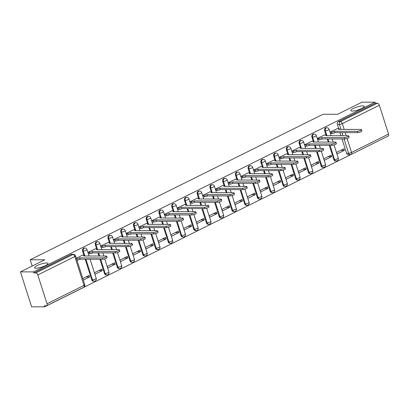<?xml version="1.0" encoding="UTF-8"?>
<svg xmlns="http://www.w3.org/2000/svg" width="409" height="409" viewBox="0 0 409 409"><rect width="100%" height="100%" fill="white"/><g stroke="black" fill="none" stroke-linecap="round" stroke-linejoin="round"><path stroke-width="0.61" d="M46.529 262.997A7.019 1.554 162.3 0 1 47.986 263.462A7.019 1.554 162.3 0 1 43.748 266.371A7.019 1.554 162.3 0 1 36.074 268.192A7.019 1.554 162.3 0 1 34.617 267.726A7.019 1.554 162.3 0 1 38.855 264.817A7.019 1.554 162.3 0 1 46.529 262.997M362.752 105.875A7.019 1.554 162.3 0 1 364.209 106.34A7.019 1.554 162.3 0 1 359.971 109.249A7.019 1.554 162.3 0 1 352.297 111.069A7.019 1.554 162.3 0 1 350.84 110.604A7.019 1.554 162.3 0 1 355.078 107.695A7.019 1.554 162.3 0 1 362.752 105.875M84.203 248.038A2.193 1.759 90 0 0 83.554 248.197A2.193 1.759 90 0 0 82.572 251.044L83.293 251.044A2.193 1.759 -90 0 1 84.274 248.197A2.193 1.759 -90 0 1 84.924 248.038L84.203 248.038M96.943 241.709A2.193 1.759 90 0 0 96.294 241.862A2.193 1.759 90 0 0 95.312 244.71L96.033 244.715A2.193 1.759 -90 0 1 97.015 241.862A2.193 1.759 -90 0 1 97.664 241.709L96.943 241.709M109.684 235.379A2.193 1.759 90 0 0 109.034 235.533A2.193 1.759 90 0 0 108.053 238.381L108.774 238.381A2.193 1.759 -90 0 1 109.755 235.533A2.193 1.759 -90 0 1 110.404 235.379L109.684 235.379M122.424 229.045A2.193 1.759 90 0 0 121.775 229.204A2.193 1.759 90 0 0 120.793 232.051L121.514 232.051A2.193 1.759 -90 0 1 122.495 229.204A2.193 1.759 -90 0 1 123.145 229.045L122.424 229.045M135.164 222.716A2.193 1.759 90 0 0 134.515 222.874A2.193 1.759 90 0 0 133.533 225.722L134.254 225.722A2.193 1.759 -90 0 1 135.236 222.874A2.193 1.759 -90 0 1 135.885 222.716L135.164 222.716M147.905 216.387A2.193 1.759 90 0 0 147.255 216.54A2.193 1.759 90 0 0 146.274 219.393L146.995 219.393A2.193 1.759 -90 0 1 147.976 216.545A2.193 1.759 -90 0 1 148.625 216.387L147.905 216.387M160.645 210.057A2.193 1.759 90 0 0 159.996 210.211A2.193 1.759 90 0 0 159.014 213.058L159.735 213.058A2.193 1.759 -90 0 1 160.717 210.211A2.193 1.759 -90 0 1 161.366 210.057L160.645 210.057M173.39 203.728A2.193 1.759 90 0 0 172.736 203.881A2.193 1.759 90 0 0 171.754 206.729L172.475 206.729A2.193 1.759 -90 0 1 173.457 203.881A2.193 1.759 -90 0 1 174.111 203.728L173.39 203.728M186.131 197.394A2.193 1.759 90 0 0 185.476 197.552A2.193 1.759 90 0 0 184.495 200.4L185.216 200.4A2.193 1.759 -90 0 1 186.197 197.552A2.193 1.759 -90 0 1 186.852 197.394L186.131 197.394M198.871 191.064A2.193 1.759 90 0 0 198.217 191.223A2.193 1.759 90 0 0 197.235 194.071L197.956 194.071A2.193 1.759 -90 0 1 198.938 191.223A2.193 1.759 -90 0 1 199.592 191.064L198.871 191.064M211.611 184.735A2.193 1.759 90 0 0 210.957 184.888A2.193 1.759 90 0 0 209.975 187.741L210.696 187.741A2.193 1.759 -90 0 1 211.678 184.888A2.193 1.759 -90 0 1 212.332 184.735L211.611 184.735M224.352 178.406A2.193 1.759 90 0 0 223.697 178.559A2.193 1.759 90 0 0 222.716 181.407L223.437 181.407A2.193 1.759 -90 0 1 224.418 178.559A2.193 1.759 -90 0 1 225.073 178.406L224.352 178.406M237.092 172.071A2.193 1.759 90 0 0 236.438 172.23A2.193 1.759 90 0 0 235.456 175.078L236.177 175.078A2.193 1.759 -90 0 1 237.159 172.23A2.193 1.759 -90 0 1 237.813 172.077L237.092 172.071M249.833 165.742A2.193 1.759 90 0 0 249.178 165.901A2.193 1.759 90 0 0 248.197 168.748L248.917 168.748A2.193 1.759 -90 0 1 249.899 165.901A2.193 1.759 -90 0 1 250.553 165.742L249.833 165.742M262.573 159.413A2.193 1.759 90 0 0 261.918 159.566A2.193 1.759 90 0 0 260.937 162.419L261.658 162.419A2.193 1.759 -90 0 1 262.639 159.571A2.193 1.759 -90 0 1 263.294 159.413L262.573 159.413M275.313 153.084A2.193 1.759 90 0 0 274.659 153.237A2.193 1.759 90 0 0 273.677 156.085L274.398 156.09A2.193 1.759 -90 0 1 275.38 153.237A2.193 1.759 -90 0 1 276.034 153.084L275.313 153.084M288.054 146.754A2.193 1.759 90 0 0 287.399 146.908A2.193 1.759 90 0 0 286.418 149.755L287.138 149.755A2.193 1.759 -90 0 1 288.12 146.908A2.193 1.759 -90 0 1 288.774 146.754L288.054 146.754M300.794 140.42A2.193 1.759 90 0 0 300.14 140.578A2.193 1.759 90 0 0 299.158 143.426L299.879 143.426A2.193 1.759 -90 0 1 300.86 140.578A2.193 1.759 -90 0 1 301.515 140.42L300.794 140.42M313.534 134.091A2.193 1.759 90 0 0 312.88 134.249A2.193 1.759 90 0 0 311.898 137.097L312.619 137.097A2.193 1.759 -90 0 1 313.601 134.249A2.193 1.759 -90 0 1 314.255 134.091L313.534 134.091M326.275 127.761A2.193 1.759 90 0 0 325.62 127.915A2.193 1.759 90 0 0 324.639 130.768L325.359 130.768A2.193 1.759 -90 0 1 326.341 127.915A2.193 1.759 -90 0 1 326.995 127.761L326.275 127.761M20.45 271.878L44.785 259.787L30.174 259.776L323.038 114.259L337.655 114.269L361.991 102.173L375.033 102.184L33.492 271.888L20.45 271.878L31.6 306.816L44.642 306.827L386.162 137.051M44.642 306.827L44.315 305.804L46.345 305.809A2.193 1.217 -116.4 0 0 46.672 305.733A2.193 1.217 -116.4 0 0 47.009 303.769L37.807 274.945A2.193 1.217 -116.4 0 0 35.849 272.91L72.843 254.526A2.193 1.759 -90 0 1 73.497 254.372L71.463 254.367A2.193 1.759 -90 0 0 70.813 254.526L72.843 254.526A2.193 1.217 -116.4 0 1 74.806 256.566L37.807 274.945M33.492 271.888L33.814 272.905L35.849 272.91M350.891 154.484A2.193 1.759 -90 0 1 350.242 154.643L348.212 154.643A2.193 1.759 -90 0 1 346.576 153.257L342.016 138.958M340.994 135.762L339.991 132.618M338.693 128.549L337.379 124.433L339.409 124.438A2.193 1.759 -90 0 1 340.395 121.585L377.389 103.206A2.193 1.217 63.6 0 1 379.353 105.241L388.55 134.07A2.193 1.217 63.6 0 1 388.213 136.033L351.219 154.413A2.193 1.217 63.6 0 0 351.556 152.45L388.55 134.07M377.389 103.206L375.36 103.201L375.033 102.184M337.461 128.549L330.073 132.076L330.559 133.605L330.804 133.482M344.409 150.323L343.923 148.794L336.571 152.45L337.062 153.978L344.409 150.323L340.855 150.323M331.668 156.652L331.183 155.129L323.831 158.779L324.322 160.308L331.668 156.652L328.115 156.652M324.72 134.878L317.333 138.406L317.819 139.934L318.064 139.812M318.928 162.987L318.442 161.458L311.091 165.108L311.581 166.637L318.928 162.987L315.375 162.981M311.98 141.207L304.593 144.74L305.078 146.264L305.324 146.146M306.188 169.316L305.702 167.787L298.35 171.437L298.841 172.966L306.188 169.316L302.634 169.311M299.24 147.537L291.852 151.069L292.338 152.598L292.583 152.475M293.447 175.645L292.962 174.116L285.61 177.772L286.101 179.295L293.447 175.645L289.894 175.645M286.499 153.871L279.112 157.399L279.598 158.927L279.843 158.804M280.707 181.974L280.221 180.451L272.869 184.101L273.36 185.63L280.707 181.974L277.154 181.974M273.759 160.2L266.371 163.728L266.857 165.256L267.103 165.134M267.967 188.309L267.481 186.78L260.129 190.43L260.62 191.959L267.967 188.309L264.413 188.304M261.019 166.529L253.631 170.062L254.117 171.586L254.362 171.468M255.226 194.638L254.741 193.109L247.389 196.76L247.88 198.288L255.226 194.638L251.673 194.633M248.278 172.859L240.891 176.391L241.376 177.92L241.622 177.797M242.486 200.967L242 199.439L234.648 203.094L235.139 204.618L242.486 200.967L238.933 200.967M235.538 179.193L228.15 182.721L228.636 184.249L228.882 184.127M229.746 207.297L229.26 205.768L221.908 209.423L222.399 210.952L229.746 207.297L226.192 207.297M222.798 185.522L215.41 189.05L215.896 190.579L216.141 190.456M217.005 213.626L216.519 212.102L209.168 215.753L209.659 217.281L217.005 213.626L213.452 213.626M210.057 191.852L202.67 195.379L203.155 196.908L203.401 196.785M204.265 219.96L203.779 218.432L196.427 222.082L196.918 223.611L204.265 219.96L200.707 219.955M197.317 198.181L189.929 201.714L190.415 203.237L190.66 203.12M191.524 226.289L191.039 224.761L183.687 228.411L184.178 229.94L191.524 226.289L187.966 226.284M184.577 204.51L177.189 208.043L177.675 209.572L177.92 209.449M178.784 232.619L178.298 231.09L170.947 234.746L171.437 236.269L178.784 232.619L175.226 232.619M171.836 210.845L164.449 214.372L164.934 215.901L165.18 215.778M166.044 238.948L165.558 237.424L158.206 241.075L158.692 242.603L166.044 238.948L162.485 238.948M159.096 217.174L151.703 220.702L152.194 222.23L152.439 222.107M153.303 245.282L152.818 243.754L145.466 247.404L145.952 248.933L153.303 245.282L149.745 245.277M146.356 223.503L138.963 227.036L139.454 228.559L139.699 228.442M140.563 251.612L140.077 250.083L132.726 253.733L133.211 255.262L140.563 251.612L137.005 251.607M133.615 229.832L126.223 233.365L126.713 234.894L126.959 234.771M127.823 257.941L127.337 256.412L119.985 260.068L120.471 261.591L127.823 257.941L124.264 257.941M120.875 236.167L113.482 239.694L113.973 241.223L114.218 241.1M115.082 264.27L114.597 262.742L107.245 266.397L107.731 267.926L115.082 264.27L111.524 264.27M108.134 242.496L100.742 246.024L101.233 247.552L101.478 247.43M102.342 270.6L101.856 269.076L94.505 272.726L94.99 274.255L102.342 270.6L98.784 270.6M95.394 248.825L88.001 252.353L88.492 253.882L88.738 253.759M83.298 280.068L89.602 276.934L86.043 276.929M89.602 276.934L89.116 275.405L82.807 278.539M82.654 255.155L76.309 258.166M91.769 279.868L92.49 279.868A2.193 1.759 -90 0 0 94.121 281.249L93.4 281.249A2.193 1.759 90 0 1 91.769 279.868L85.179 259.224M83.881 255.155L82.572 251.044M104.51 273.539L105.231 273.539A2.193 1.759 -90 0 0 106.861 274.92L106.141 274.92A2.193 1.759 90 0 1 104.51 273.539L99.944 259.234M98.927 256.039L97.92 252.895M96.621 248.825L95.312 244.71M117.25 267.205L117.971 267.21A2.193 1.759 -90 0 0 119.602 268.59L118.881 268.59A2.193 1.759 90 0 1 117.25 267.205L112.685 252.905M111.667 249.71L110.66 246.566M109.361 242.496L108.053 238.381M129.99 260.876L130.711 260.876A2.193 1.759 -90 0 0 132.342 262.256L131.621 262.256A2.193 1.759 90 0 1 129.99 260.876L125.425 246.576M124.408 243.381L123.4 240.231M122.102 236.167L120.793 232.051M142.731 254.546L143.452 254.546A2.193 1.759 -90 0 0 145.083 255.927L144.362 255.927A2.193 1.759 90 0 1 142.731 254.546L138.165 240.247M137.148 237.051L136.141 233.902M134.842 229.832L133.533 225.722M155.471 248.217L156.192 248.217A2.193 1.759 -90 0 0 157.823 249.597L157.102 249.597A2.193 1.759 90 0 1 155.471 248.217L150.906 233.912M149.888 230.722L148.881 227.573M147.583 223.503L146.274 219.393M168.211 241.888L168.932 241.888A2.193 1.759 -90 0 0 170.563 243.268L169.842 243.268A2.193 1.759 90 0 1 168.211 241.888L163.646 227.583M162.629 224.388L161.621 221.243M160.323 217.174L159.014 213.058M180.952 235.553L181.673 235.553A2.193 1.759 -90 0 0 183.304 236.939L182.583 236.934A2.193 1.759 90 0 1 180.952 235.553L176.386 221.254M175.369 218.058L174.362 214.909M173.063 210.845L171.754 206.729M193.692 229.224L194.413 229.224A2.193 1.759 -90 0 0 196.044 230.604L195.323 230.604A2.193 1.759 90 0 1 193.692 229.224L189.127 214.924M188.109 211.729L187.102 208.58M185.809 204.515L184.495 200.4M206.433 222.895L207.153 222.895A2.193 1.759 -90 0 0 208.784 224.275L208.063 224.275A2.193 1.759 90 0 1 206.433 222.895L201.867 208.59M200.85 205.4L199.843 202.251M198.549 198.181L197.235 194.071M219.173 216.566L219.894 216.566A2.193 1.759 -90 0 0 221.525 217.946L220.804 217.946A2.193 1.759 90 0 1 219.173 216.566L214.607 202.261M213.59 199.065L212.583 195.921M211.289 191.852L209.975 187.741M231.913 210.231L232.634 210.236A2.193 1.759 -90 0 0 234.265 211.617L233.544 211.617A2.193 1.759 90 0 1 231.913 210.231L227.348 195.931M226.33 192.736L225.328 189.592M224.03 185.522L222.716 181.407M244.654 203.902L245.374 203.902A2.193 1.759 -90 0 0 247.005 205.282L246.284 205.282A2.193 1.759 90 0 1 244.654 203.902L240.088 189.602M239.071 186.407L238.069 183.258M236.77 179.193L235.456 175.078M257.394 197.573L258.115 197.573A2.193 1.759 -90 0 0 259.746 198.953L259.025 198.953A2.193 1.759 90 0 1 257.394 197.573L252.828 183.273M251.811 180.078L250.809 176.928M249.51 172.859L248.197 168.748M270.134 191.243L270.855 191.243A2.193 1.759 -90 0 0 272.486 192.624L271.765 192.624A2.193 1.759 90 0 1 270.134 191.243L265.569 176.939M264.551 173.748L263.549 170.599M262.251 166.529L260.937 162.419M282.875 184.914L283.595 184.914A2.193 1.759 -90 0 0 285.226 186.294L284.506 186.294A2.193 1.759 90 0 1 282.875 184.914L278.309 170.609M277.292 167.414L276.29 164.27M274.991 160.2L273.677 156.085M295.615 178.58L296.336 178.58A2.193 1.759 -90 0 0 297.967 179.965L297.246 179.965A2.193 1.759 90 0 1 295.615 178.58L291.05 164.28M290.032 161.085L289.03 157.94M287.731 153.871L286.418 149.755M308.355 172.25L309.076 172.25A2.193 1.759 -90 0 0 310.707 173.631L309.986 173.631A2.193 1.759 90 0 1 308.355 172.25L303.79 157.951M302.772 154.755L301.77 151.606M300.472 147.542L299.158 143.426M321.096 165.921L321.817 165.921A2.193 1.759 -90 0 0 323.447 167.301L322.727 167.301A2.193 1.759 90 0 1 321.096 165.921L316.535 151.616M315.513 148.426L314.511 145.277M313.212 141.207L311.898 137.097M333.836 159.592L334.557 159.592A2.193 1.759 -90 0 0 336.188 160.972L335.467 160.972A2.193 1.759 90 0 1 333.836 159.592L329.276 145.287M328.253 142.092L327.251 138.948M325.953 134.878L324.639 130.768M32.178 266.054L30.174 259.776M33.814 272.905L70.813 254.526M375.36 103.201L338.361 121.585A2.193 1.759 90 0 0 337.379 124.433M330.099 132.158L331.52 132.158A2.193 0.486 -17.7 0 0 334.465 131.35L334.889 132.674A2.193 0.486 162.3 0 1 331.944 133.482L330.523 133.482M334.588 131.289L357.195 131.304A2.52 0.557 -17.7 0 0 359.956 130.65A2.52 0.557 -17.7 0 0 361.479 129.607L361.899 130.931A2.52 0.557 162.3 0 1 360.375 131.974A2.52 0.557 162.3 0 1 357.619 132.628L335.012 132.613M361.479 129.607A2.52 0.557 -17.7 0 0 360.953 129.438L338.468 129.362A2.193 0.486 -17.7 0 0 339.245 128.692A2.193 0.486 -17.7 0 0 338.79 128.549L337.174 128.549M317.358 138.487L318.78 138.493A2.193 0.486 -17.7 0 0 321.725 137.68L322.149 139.004A2.193 0.486 162.3 0 1 319.204 139.817L317.778 139.812M321.847 137.618L344.455 137.634A2.52 0.557 -17.7 0 0 347.215 136.979A2.52 0.557 -17.7 0 0 348.739 135.936L349.158 137.26A2.52 0.557 162.3 0 1 347.635 138.303A2.52 0.557 162.3 0 1 344.879 138.958L322.272 138.942M348.739 135.936A2.52 0.557 -17.7 0 0 348.212 135.768L325.728 135.691A2.193 0.486 -17.7 0 0 326.505 135.026A2.193 0.486 -17.7 0 0 326.05 134.878L324.434 134.878M304.618 144.822L306.039 144.822A2.193 0.486 -17.7 0 0 308.984 144.009L309.409 145.333A2.193 0.486 162.3 0 1 306.464 146.146L305.037 146.146M309.107 143.948L331.714 143.968A2.52 0.557 -17.7 0 0 334.475 143.314A2.52 0.557 -17.7 0 0 335.999 142.266L336.418 143.59A2.52 0.557 162.3 0 1 334.894 144.638A2.52 0.557 162.3 0 1 332.139 145.292L309.531 145.272M335.999 142.266A2.52 0.557 -17.7 0 0 335.472 142.102L312.987 142.02A2.193 0.486 -17.7 0 0 313.764 141.356A2.193 0.486 -17.7 0 0 313.309 141.207L311.694 141.207M291.878 151.151L293.299 151.151A2.193 0.486 -17.7 0 0 296.244 150.338L296.668 151.662A2.193 0.486 162.3 0 1 293.723 152.475L292.297 152.475M296.367 150.282L318.974 150.297A2.52 0.557 -17.7 0 0 321.735 149.643A2.52 0.557 -17.7 0 0 323.258 148.595L323.677 149.919A2.52 0.557 162.3 0 1 322.154 150.967A2.52 0.557 162.3 0 1 319.398 151.621L296.791 151.606M323.258 148.595A2.52 0.557 -17.7 0 0 322.732 148.431L300.247 148.355A2.193 0.486 -17.7 0 0 301.024 147.685A2.193 0.486 -17.7 0 0 300.569 147.542L298.953 147.537M279.137 157.48L280.559 157.48A2.193 0.486 -17.7 0 0 283.503 156.673L283.928 157.997A2.193 0.486 162.3 0 1 280.983 158.804L279.557 158.804M283.626 156.611L306.234 156.627A2.52 0.557 -17.7 0 0 308.994 155.972A2.52 0.557 -17.7 0 0 310.518 154.929L310.937 156.253A2.52 0.557 162.3 0 1 309.414 157.296A2.52 0.557 162.3 0 1 306.658 157.951L284.05 157.935M310.518 154.929A2.52 0.557 -17.7 0 0 309.991 154.76L287.507 154.684A2.193 0.486 -17.7 0 0 288.284 154.014A2.193 0.486 -17.7 0 0 287.829 153.871L286.213 153.871M266.397 163.81L267.818 163.81A2.193 0.486 -17.7 0 0 270.763 163.002L271.187 164.326A2.193 0.486 162.3 0 1 268.243 165.134L266.816 165.134M270.886 162.94L293.493 162.956A2.52 0.557 -17.7 0 0 296.254 162.301A2.52 0.557 -17.7 0 0 297.778 161.258L298.197 162.583A2.52 0.557 162.3 0 1 296.673 163.626A2.52 0.557 162.3 0 1 293.918 164.28L271.31 164.265M297.778 161.258A2.52 0.557 -17.7 0 0 297.251 161.09L274.766 161.013A2.193 0.486 -17.7 0 0 275.543 160.343A2.193 0.486 -17.7 0 0 275.088 160.2L273.473 160.2M253.657 170.139L255.078 170.144A2.193 0.486 -17.7 0 0 258.023 169.331L258.447 170.655A2.193 0.486 162.3 0 1 255.502 171.468L254.076 171.463M258.145 169.27L280.753 169.29A2.52 0.557 -17.7 0 0 283.514 168.636A2.52 0.557 -17.7 0 0 285.037 167.588L285.456 168.912A2.52 0.557 162.3 0 1 283.933 169.96A2.52 0.557 162.3 0 1 281.177 170.609L258.57 170.594M285.037 167.588A2.52 0.557 -17.7 0 0 284.511 167.419L262.026 167.342A2.193 0.486 -17.7 0 0 262.803 166.678A2.193 0.486 -17.7 0 0 262.348 166.529L260.732 166.529M240.916 176.473L242.338 176.473A2.193 0.486 -17.7 0 0 245.282 175.66L245.707 176.985A2.193 0.486 162.3 0 1 242.762 177.797L241.336 177.797M245.405 175.599L268.013 175.619A2.52 0.557 -17.7 0 0 270.773 174.965A2.52 0.557 -17.7 0 0 272.297 173.917L272.716 175.241A2.52 0.557 162.3 0 1 271.193 176.289A2.52 0.557 162.3 0 1 268.437 176.944L245.829 176.923M272.297 173.917A2.52 0.557 -17.7 0 0 271.77 173.753L249.286 173.672A2.193 0.486 -17.7 0 0 250.063 173.007A2.193 0.486 -17.7 0 0 249.608 172.859L247.992 172.859M228.176 182.803L229.597 182.803A2.193 0.486 -17.7 0 0 232.542 181.995L232.966 183.319A2.193 0.486 162.3 0 1 230.022 184.127L228.595 184.127M232.665 181.933L255.272 181.949A2.52 0.557 -17.7 0 0 258.033 181.294A2.52 0.557 -17.7 0 0 259.557 180.246L259.976 181.57A2.52 0.557 162.3 0 1 258.452 182.618A2.52 0.557 162.3 0 1 255.697 183.273L233.089 183.258M259.557 180.246A2.52 0.557 -17.7 0 0 259.03 180.083L236.545 180.006A2.193 0.486 -17.7 0 0 237.322 179.336A2.193 0.486 -17.7 0 0 236.867 179.193L235.252 179.188M215.436 189.132L216.857 189.132A2.193 0.486 -17.7 0 0 219.802 188.324L220.226 189.648A2.193 0.486 162.3 0 1 217.281 190.456L215.855 190.456M219.924 188.263L242.532 188.278A2.52 0.557 -17.7 0 0 245.293 187.624A2.52 0.557 -17.7 0 0 246.816 186.581L247.235 187.905A2.52 0.557 162.3 0 1 245.712 188.948A2.52 0.557 162.3 0 1 242.956 189.602L220.349 189.587M246.816 186.581A2.52 0.557 -17.7 0 0 246.29 186.412L223.805 186.335A2.193 0.486 -17.7 0 0 224.582 185.666A2.193 0.486 -17.7 0 0 224.127 185.522L222.511 185.522M202.695 195.461L204.117 195.466A2.193 0.486 -17.7 0 0 207.061 194.653L207.486 195.977A2.193 0.486 162.3 0 1 204.541 196.79L203.115 196.785M207.184 194.592L229.792 194.607A2.52 0.557 -17.7 0 0 232.547 193.953A2.52 0.557 -17.7 0 0 234.076 192.91L234.495 194.234A2.52 0.557 162.3 0 1 232.972 195.277A2.52 0.557 162.3 0 1 230.216 195.931L207.608 195.916M234.076 192.91A2.52 0.557 -17.7 0 0 233.549 192.741L211.064 192.665A2.193 0.486 -17.7 0 0 211.842 191.995A2.193 0.486 -17.7 0 0 211.387 191.852L209.771 191.852M189.955 201.795L191.376 201.795A2.193 0.486 -17.7 0 0 194.321 200.983L194.745 202.307A2.193 0.486 162.3 0 1 191.801 203.12L190.374 203.12M194.444 200.921L217.051 200.942A2.52 0.557 -17.7 0 0 219.807 200.287A2.52 0.557 -17.7 0 0 221.335 199.239L221.755 200.563A2.52 0.557 162.3 0 1 220.231 201.611A2.52 0.557 162.3 0 1 217.476 202.266L194.868 202.245M221.335 199.239A2.52 0.557 -17.7 0 0 220.809 199.071L198.324 198.994A2.193 0.486 -17.7 0 0 199.101 198.329A2.193 0.486 -17.7 0 0 198.646 198.181L197.031 198.181M177.215 208.125L178.636 208.125A2.193 0.486 -17.7 0 0 181.581 207.312L182.005 208.636A2.193 0.486 162.3 0 1 179.06 209.449L177.634 209.449M181.703 207.256L204.311 207.271A2.52 0.557 -17.7 0 0 207.066 206.617A2.52 0.557 -17.7 0 0 208.595 205.569L209.014 206.893A2.52 0.557 162.3 0 1 207.491 207.941A2.52 0.557 162.3 0 1 204.735 208.595L182.128 208.58M208.595 205.569A2.52 0.557 -17.7 0 0 208.069 205.405L185.584 205.328A2.193 0.486 -17.7 0 0 186.361 204.658A2.193 0.486 -17.7 0 0 185.906 204.515L184.29 204.51M164.474 214.454L165.896 214.454A2.193 0.486 -17.7 0 0 168.84 213.646L169.265 214.97A2.193 0.486 162.3 0 1 166.32 215.778L164.893 215.778M168.963 213.585L191.57 213.6A2.52 0.557 -17.7 0 0 194.326 212.946A2.52 0.557 -17.7 0 0 195.85 211.903L196.274 213.227A2.52 0.557 162.3 0 1 194.75 214.27A2.52 0.557 162.3 0 1 191.995 214.924L169.387 214.909M195.85 211.903A2.52 0.557 -17.7 0 0 195.328 211.734L172.843 211.657A2.193 0.486 -17.7 0 0 173.62 210.988A2.193 0.486 -17.7 0 0 173.165 210.845L171.55 210.845M151.734 220.783L153.155 220.783A2.193 0.486 -17.7 0 0 156.1 219.976L156.524 221.3A2.193 0.486 162.3 0 1 153.579 222.107L152.153 222.107M156.223 219.914L178.83 219.93A2.52 0.557 -17.7 0 0 181.586 219.275A2.52 0.557 -17.7 0 0 183.109 218.232L183.534 219.556A2.52 0.557 162.3 0 1 182.01 220.599A2.52 0.557 162.3 0 1 179.254 221.254L156.642 221.238M183.109 218.232A2.52 0.557 -17.7 0 0 182.588 218.063L160.103 217.987A2.193 0.486 -17.7 0 0 160.88 217.317A2.193 0.486 -17.7 0 0 160.425 217.174L158.81 217.174M138.994 227.113L140.415 227.118A2.193 0.486 -17.7 0 0 143.36 226.305L143.784 227.629A2.193 0.486 162.3 0 1 140.839 228.442L139.413 228.437M143.482 226.243L166.09 226.259A2.52 0.557 -17.7 0 0 168.845 225.61A2.52 0.557 -17.7 0 0 170.369 224.561L170.793 225.886A2.52 0.557 162.3 0 1 169.27 226.934A2.52 0.557 162.3 0 1 166.514 227.583L143.902 227.568M170.369 224.561A2.52 0.557 -17.7 0 0 169.847 224.393L147.363 224.316A2.193 0.486 -17.7 0 0 148.14 223.651A2.193 0.486 -17.7 0 0 147.685 223.503L146.069 223.503M126.253 233.447L127.674 233.447A2.193 0.486 -17.7 0 0 130.619 232.634L131.038 233.958A2.193 0.486 162.3 0 1 128.099 234.771L126.672 234.771M130.742 232.573L153.349 232.593A2.52 0.557 -17.7 0 0 156.105 231.939A2.52 0.557 -17.7 0 0 157.629 230.891L158.053 232.215A2.52 0.557 162.3 0 1 156.529 233.263A2.52 0.557 162.3 0 1 153.774 233.917L131.161 233.897M157.629 230.891A2.52 0.557 -17.7 0 0 157.107 230.727L134.622 230.645A2.193 0.486 -17.7 0 0 135.399 229.981A2.193 0.486 -17.7 0 0 134.944 229.832L133.329 229.832M113.513 239.776L114.934 239.776A2.193 0.486 -17.7 0 0 117.879 238.968L118.298 240.293A2.193 0.486 162.3 0 1 115.358 241.1L113.932 241.1M118.002 238.907L140.609 238.922A2.52 0.557 -17.7 0 0 143.365 238.268A2.52 0.557 -17.7 0 0 144.888 237.22L145.313 238.544A2.52 0.557 162.3 0 1 143.789 239.592A2.52 0.557 162.3 0 1 141.033 240.247L118.421 240.231M144.888 237.22A2.52 0.557 -17.7 0 0 144.367 237.056L121.882 236.98A2.193 0.486 -17.7 0 0 122.659 236.31A2.193 0.486 -17.7 0 0 122.204 236.167L120.589 236.162M100.767 246.106L102.194 246.106A2.193 0.486 -17.7 0 0 105.139 245.298L105.558 246.622A2.193 0.486 162.3 0 1 102.618 247.43L101.192 247.43M105.261 245.236L127.869 245.252A2.52 0.557 -17.7 0 0 130.624 244.597A2.52 0.557 -17.7 0 0 132.148 243.554L132.572 244.879A2.52 0.557 162.3 0 1 131.049 245.921A2.52 0.557 162.3 0 1 128.293 246.576L105.68 246.561M132.148 243.554A2.52 0.557 -17.7 0 0 131.626 243.386L109.142 243.309A2.193 0.486 -17.7 0 0 109.919 242.639A2.193 0.486 -17.7 0 0 109.464 242.496L107.848 242.496M88.027 252.435L89.453 252.44A2.193 0.486 -17.7 0 0 92.398 251.627L92.817 252.951A2.193 0.486 162.3 0 1 89.878 253.764L88.451 253.759M92.521 251.566L115.128 251.581A2.52 0.557 -17.7 0 0 117.884 250.927A2.52 0.557 -17.7 0 0 119.408 249.884L119.832 251.208A2.52 0.557 162.3 0 1 118.308 252.251A2.52 0.557 162.3 0 1 115.553 252.905L92.94 252.89M119.408 249.884A2.52 0.557 -17.7 0 0 118.886 249.715L96.401 249.638A2.193 0.486 -17.7 0 0 97.178 248.969A2.193 0.486 -17.7 0 0 96.723 248.825L95.108 248.825M76.498 258.769L76.713 258.769A2.193 0.486 -17.7 0 0 79.658 257.956L80.077 259.28A2.193 0.486 162.3 0 1 77.137 260.093L76.923 260.093M79.781 257.895L102.388 257.915A2.52 0.557 -17.7 0 0 105.144 257.261A2.52 0.557 -17.7 0 0 106.667 256.213L107.092 257.537A2.52 0.557 162.3 0 1 105.568 258.585A2.52 0.557 162.3 0 1 102.812 259.24L80.2 259.219M106.667 256.213A2.52 0.557 -17.7 0 0 106.146 256.044L83.661 255.968A2.193 0.486 -17.7 0 0 84.438 255.303A2.193 0.486 -17.7 0 0 83.983 255.155L82.367 255.155M47.009 303.769L84.003 285.39L74.806 256.566A2.193 0.486 -17.7 0 0 75.583 255.896A2.193 2.193 0 0 0 73.497 254.372M346.576 153.257L348.611 153.263L344.046 138.958M343.028 135.768L342.021 132.618M341.004 129.423L339.409 124.438A2.193 0.486 162.3 0 0 342.353 123.625L344.204 129.428M345.227 132.618L346.229 135.768M347.103 138.503L351.556 152.45A2.193 0.486 162.3 0 1 348.611 153.263A2.193 1.759 -90 0 0 350.242 154.643A2.193 2.193 0 0 0 351.219 154.413M379.353 105.241L342.353 123.625A2.193 1.217 -116.4 0 0 340.395 121.585L338.361 121.585M94.121 281.249A2.193 2.193 0 0 0 96.212 278.391A2.193 0.486 -17.7 0 1 95.435 279.056A2.193 0.486 -17.7 0 1 92.49 279.868L85.9 259.224M84.883 256.029L83.293 251.044A2.193 0.486 -17.7 0 0 86.233 250.231A2.193 0.486 162.3 0 0 87.015 249.567A2.193 2.193 0 0 0 84.924 248.038M106.861 274.92A2.193 2.193 0 0 0 108.952 272.062A2.193 0.486 -17.7 0 1 108.175 272.726A2.193 0.486 -17.7 0 1 105.231 273.539L100.665 259.234M99.648 256.044L98.641 252.895M97.623 249.7L96.033 244.715A2.193 0.486 -17.7 0 0 98.973 243.902A2.193 0.486 162.3 0 0 99.755 243.232A2.193 2.193 0 0 0 97.664 241.709M119.602 268.59A2.193 2.193 0 0 0 121.693 265.727A2.193 0.486 -17.7 0 1 120.916 266.397A2.193 0.486 -17.7 0 1 117.971 267.21L113.405 252.905M112.388 249.71L111.381 246.566M110.364 243.37L108.774 238.381A2.193 0.486 -17.7 0 0 111.713 237.573A2.193 0.486 162.3 0 0 112.495 236.903A2.193 2.193 0 0 0 110.404 235.379M132.342 262.256A2.193 2.193 0 0 0 134.433 259.398A2.193 0.486 -17.7 0 1 133.656 260.068A2.193 0.486 -17.7 0 1 130.711 260.876L126.146 246.576M125.128 243.381L124.121 240.231M123.104 237.041L121.514 232.051A2.193 0.486 -17.7 0 0 124.454 231.243A2.193 0.486 162.3 0 0 125.236 230.574A2.193 2.193 0 0 0 123.145 229.045M145.083 255.927A2.193 2.193 0 0 0 147.174 253.069A2.193 0.486 -17.7 0 1 146.396 253.738A2.193 0.486 -17.7 0 1 143.452 254.546L138.886 240.247M137.869 237.051L136.862 233.902M135.844 230.712L134.254 225.722A2.193 0.486 -17.7 0 0 137.199 224.909A2.193 0.486 162.3 0 0 137.976 224.244A2.193 2.193 0 0 0 135.885 222.716M157.823 249.597A2.193 2.193 0 0 0 159.914 246.739A2.193 0.486 -17.7 0 1 159.137 247.404A2.193 0.486 -17.7 0 1 156.192 248.217L151.627 233.912M150.609 230.722L149.602 227.573M148.585 224.377L146.995 219.393A2.193 0.486 -17.7 0 0 149.939 218.58A2.193 0.486 162.3 0 0 150.716 217.915A2.193 2.193 0 0 0 148.625 216.387M170.563 243.268A2.193 2.193 0 0 0 172.654 240.405A2.193 0.486 -17.7 0 1 171.877 241.075A2.193 0.486 -17.7 0 1 168.932 241.888L164.367 227.583M163.349 224.388L162.342 221.243M161.325 218.048L159.735 213.058A2.193 0.486 -17.7 0 0 162.68 212.251A2.193 0.486 162.3 0 0 163.457 211.581A2.193 2.193 0 0 0 161.366 210.057M183.304 236.939A2.193 2.193 0 0 0 185.395 234.076A2.193 0.486 -17.7 0 1 184.617 234.746A2.193 0.486 -17.7 0 1 181.673 235.553L177.107 221.254M176.09 218.058L175.083 214.914M174.065 211.719L172.475 206.729A2.193 0.486 -17.7 0 0 175.42 205.921A2.193 0.486 162.3 0 0 176.197 205.252A2.193 2.193 0 0 0 174.111 203.728M196.044 230.604A2.193 2.193 0 0 0 198.135 227.747A2.193 0.486 -17.7 0 1 197.358 228.416A2.193 0.486 -17.7 0 1 194.413 229.224L189.848 214.924M188.83 211.729L187.823 208.58M186.806 205.39L185.216 200.4A2.193 0.486 -17.7 0 0 188.16 199.587A2.193 0.486 162.3 0 0 188.938 198.922A2.193 2.193 0 0 0 186.852 197.394M208.784 224.275A2.193 2.193 0 0 0 210.875 221.417A2.193 0.486 -17.7 0 1 210.098 222.082A2.193 0.486 -17.7 0 1 207.153 222.895L202.588 208.595M201.571 205.4L200.563 202.251M199.546 199.055L197.956 194.071A2.193 0.486 -17.7 0 0 200.901 193.258A2.193 0.486 162.3 0 0 201.678 192.593A2.193 2.193 0 0 0 199.592 191.064M221.525 217.946A2.193 2.193 0 0 0 223.616 215.088A2.193 0.486 -17.7 0 1 222.839 215.753A2.193 0.486 -17.7 0 1 219.894 216.566L215.328 202.261M214.311 199.071L213.304 195.921M212.286 192.726L210.696 187.741A2.193 0.486 -17.7 0 0 213.641 186.928A2.193 0.486 162.3 0 0 214.418 186.259A2.193 2.193 0 0 0 212.332 184.735M234.265 211.617A2.193 2.193 0 0 0 236.356 208.754A2.193 0.486 -17.7 0 1 235.579 209.423A2.193 0.486 -17.7 0 1 232.634 210.236L228.069 195.931M227.051 192.736L226.049 189.592M225.027 186.397L223.437 181.407A2.193 0.486 -17.7 0 0 226.381 180.599A2.193 0.486 162.3 0 0 227.159 179.929A2.193 2.193 0 0 0 225.073 178.406M247.005 205.282A2.193 2.193 0 0 0 249.096 202.424A2.193 0.486 -17.7 0 1 248.319 203.094A2.193 0.486 -17.7 0 1 245.374 203.902L240.809 189.602M239.792 186.407L238.79 183.258M237.767 180.067L236.177 175.078A2.193 0.486 -17.7 0 0 239.122 174.27A2.193 0.486 162.3 0 0 239.899 173.6A2.193 2.193 0 0 0 237.813 172.077M259.746 198.953A2.193 2.193 0 0 0 261.837 196.095A2.193 0.486 -17.7 0 1 261.06 196.765A2.193 0.486 -17.7 0 1 258.115 197.573L253.549 183.273M252.532 180.078L251.53 176.928M250.507 173.738L248.917 168.748A2.193 0.486 -17.7 0 0 251.862 167.935A2.193 0.486 162.3 0 0 252.639 167.271A2.193 2.193 0 0 0 250.553 165.742M272.486 192.624A2.193 2.193 0 0 0 274.577 189.766A2.193 0.486 -17.7 0 1 273.8 190.43A2.193 0.486 -17.7 0 1 270.855 191.243L266.29 176.939M265.272 173.748L264.27 170.599M263.248 167.404L261.658 162.419A2.193 0.486 -17.7 0 0 264.603 161.606A2.193 0.486 162.3 0 0 265.38 160.941A2.193 2.193 0 0 0 263.294 159.413M285.226 186.294A2.193 2.193 0 0 0 287.317 183.436A2.193 0.486 -17.7 0 1 286.54 184.101A2.193 0.486 -17.7 0 1 283.595 184.914L279.03 170.609M278.013 167.414L277.011 164.27M275.988 161.074L274.398 156.09A2.193 0.486 -17.7 0 0 277.343 155.277A2.193 0.486 162.3 0 0 278.12 154.607A2.193 2.193 0 0 0 276.034 153.084M297.967 179.965A2.193 2.193 0 0 0 300.058 177.102A2.193 0.486 -17.7 0 1 299.281 177.772A2.193 0.486 -17.7 0 1 296.336 178.58L291.77 164.28M290.753 161.085L289.751 157.94M288.728 154.745L287.138 149.755A2.193 0.486 -17.7 0 0 290.083 148.948A2.193 0.486 162.3 0 0 290.86 148.278A2.193 2.193 0 0 0 288.774 146.754M310.707 173.631A2.193 2.193 0 0 0 312.798 170.773A2.193 0.486 -17.7 0 1 312.021 171.443A2.193 0.486 -17.7 0 1 309.076 172.25L304.511 157.951M303.493 154.755L302.491 151.606M301.469 148.416L299.879 143.426A2.193 0.486 -17.7 0 0 302.824 142.618A2.193 0.486 162.3 0 0 303.601 141.949A2.193 2.193 0 0 0 301.515 140.42M323.447 167.301A2.193 2.193 0 0 0 325.538 164.444A2.193 0.486 -17.7 0 1 324.761 165.108A2.193 0.486 -17.7 0 1 321.817 165.921L317.256 151.621M316.234 148.426L315.232 145.277M314.209 142.081L312.619 137.097A2.193 0.486 -17.7 0 0 315.564 136.284A2.193 0.486 162.3 0 0 316.341 135.619A2.193 2.193 0 0 0 314.255 134.091M336.188 160.972A2.193 2.193 0 0 0 338.279 158.114A2.193 0.486 -17.7 0 1 337.502 158.779A2.193 0.486 -17.7 0 1 334.557 159.592L329.997 145.287M328.974 142.097L327.972 138.948M326.949 135.752L325.359 130.768A2.193 0.486 -17.7 0 0 328.304 129.955A2.193 0.486 162.3 0 0 329.081 129.285A2.193 2.193 0 0 0 326.995 127.761M84.781 284.72A2.193 0.486 -17.7 0 1 84.003 285.39A2.193 1.217 63.6 0 1 83.671 287.353A2.193 2.193 0 0 0 84.781 284.72L75.583 255.896M334.465 131.35L334.889 132.674M331.52 132.158L331.944 133.482M357.195 131.304L357.619 132.628M321.725 137.68L322.149 139.004M318.78 138.493L319.204 139.817M344.455 137.634L344.879 138.958M308.984 144.009L309.409 145.333M306.039 144.822L306.464 146.146M331.714 143.968L332.139 145.292M296.244 150.338L296.668 151.662M293.299 151.151L293.723 152.475M318.974 150.297L319.398 151.621M283.503 156.673L283.928 157.997M280.559 157.48L280.983 158.804M306.234 156.627L306.658 157.951M270.763 163.002L271.187 164.326M267.818 163.81L268.243 165.134M293.493 162.956L293.918 164.28M258.023 169.331L258.447 170.655M255.078 170.144L255.502 171.468M280.753 169.29L281.177 170.609M245.282 175.66L245.707 176.985M242.338 176.473L242.762 177.797M268.013 175.619L268.437 176.944M232.542 181.995L232.966 183.319M229.597 182.803L230.022 184.127M255.272 181.949L255.697 183.273M219.802 188.324L220.226 189.648M216.857 189.132L217.281 190.456M242.532 188.278L242.956 189.602M207.061 194.653L207.486 195.977M204.117 195.466L204.541 196.79M229.792 194.607L230.216 195.931M194.321 200.983L194.745 202.307M191.376 201.795L191.801 203.12M217.051 200.942L217.476 202.266M181.581 207.312L182.005 208.636M178.636 208.125L179.06 209.449M204.311 207.271L204.735 208.595M168.84 213.646L169.265 214.97M165.896 214.454L166.32 215.778M191.57 213.6L191.995 214.924M156.1 219.976L156.524 221.3M153.155 220.783L153.579 222.107M178.83 219.93L179.254 221.254M143.36 226.305L143.784 227.629M140.415 227.118L140.839 228.442M166.09 226.259L166.514 227.583M130.619 232.634L131.038 233.958M127.674 233.447L128.099 234.771M153.349 232.593L153.774 233.917M117.879 238.968L118.298 240.293M114.934 239.776L115.358 241.1M140.609 238.922L141.033 240.247M105.139 245.298L105.558 246.622M102.194 246.106L102.618 247.43M127.869 245.252L128.293 246.576M92.398 251.627L92.817 252.951M89.453 252.44L89.878 253.764M115.128 251.581L115.553 252.905M79.658 257.956L80.077 259.28M76.713 258.769L77.137 260.093M102.388 257.915L102.812 259.24M329.081 129.285L331.147 135.757M332.164 138.953L333.171 142.097M334.071 144.924L338.279 158.114M316.341 135.619L318.406 142.087M319.424 145.282L320.431 148.426M321.331 151.253L325.538 164.444M303.601 141.949L305.666 148.416M306.684 151.611L307.691 154.76M308.591 157.588L312.798 170.773M290.86 148.278L292.926 154.745M293.943 157.94L294.95 161.09M295.85 163.917L300.058 177.102M278.12 154.607L280.185 161.08M281.203 164.27L282.21 167.419M283.11 170.246L287.317 183.436M265.38 160.941L267.445 167.409M268.462 170.604L269.47 173.748M270.369 176.576L274.577 189.766M252.639 167.271L254.705 173.738M255.722 176.933L256.729 180.078M257.629 182.91L261.837 196.095M239.899 173.6L241.964 180.067M242.982 183.263L243.989 186.412M244.889 189.239L249.096 202.424M227.159 179.929L229.224 186.402M230.241 189.592L231.249 192.741M232.148 195.568L236.356 208.754M214.418 186.259L216.484 192.731M217.501 195.926L218.508 199.071M219.408 201.898L223.616 215.088M201.678 192.593L203.743 199.06M204.761 202.256L205.768 205.4M206.668 208.227L210.875 221.417M188.938 198.922L191.003 205.39M192.02 208.585L193.022 211.734M193.927 214.561L198.135 227.747M176.197 205.252L178.263 211.719M179.28 214.914L180.282 218.063M181.187 220.891L185.395 234.076M163.457 211.581L165.522 218.053M166.54 221.243L167.542 224.393M168.447 227.22L172.654 240.405M150.716 217.915L152.782 224.383M153.799 227.578L154.801 230.722M155.706 233.549L159.914 246.739M137.976 224.244L140.042 230.712M141.059 233.907L142.061 237.051M142.966 239.884L147.174 253.069M125.236 230.574L127.301 237.041M128.319 240.236L129.321 243.386M130.226 246.213L134.433 259.398M112.495 236.903L114.561 243.375M115.578 246.566L116.58 249.715M117.485 252.542L121.693 265.727M99.755 243.232L101.821 249.705M102.838 252.9L103.84 256.044M104.745 258.871L108.952 272.062M87.015 249.567L89.075 256.034M90.098 259.229L96.212 278.391M46.672 305.733L83.671 287.353M339.245 128.692L339.48 129.423M326.505 135.026L326.74 135.752M313.764 141.356L314 142.081M301.024 147.685L301.259 148.416M288.284 154.014L288.519 154.745M275.543 160.343L275.778 161.074M262.803 166.678L263.038 167.404M250.063 173.007L250.298 173.733M237.322 179.336L237.557 180.067M224.582 185.666L224.817 186.397M211.842 191.995L212.072 192.726M199.101 198.329L199.331 199.055M186.361 204.658L186.591 205.39M173.62 210.988L173.851 211.719M160.88 217.317L161.11 218.048M148.14 223.651L148.37 224.377M135.399 229.981L135.63 230.707M122.659 236.31L122.889 237.041M109.919 242.639L110.149 243.37M97.178 248.969L97.408 249.7M84.438 255.303L84.668 256.029"/></g></svg>
